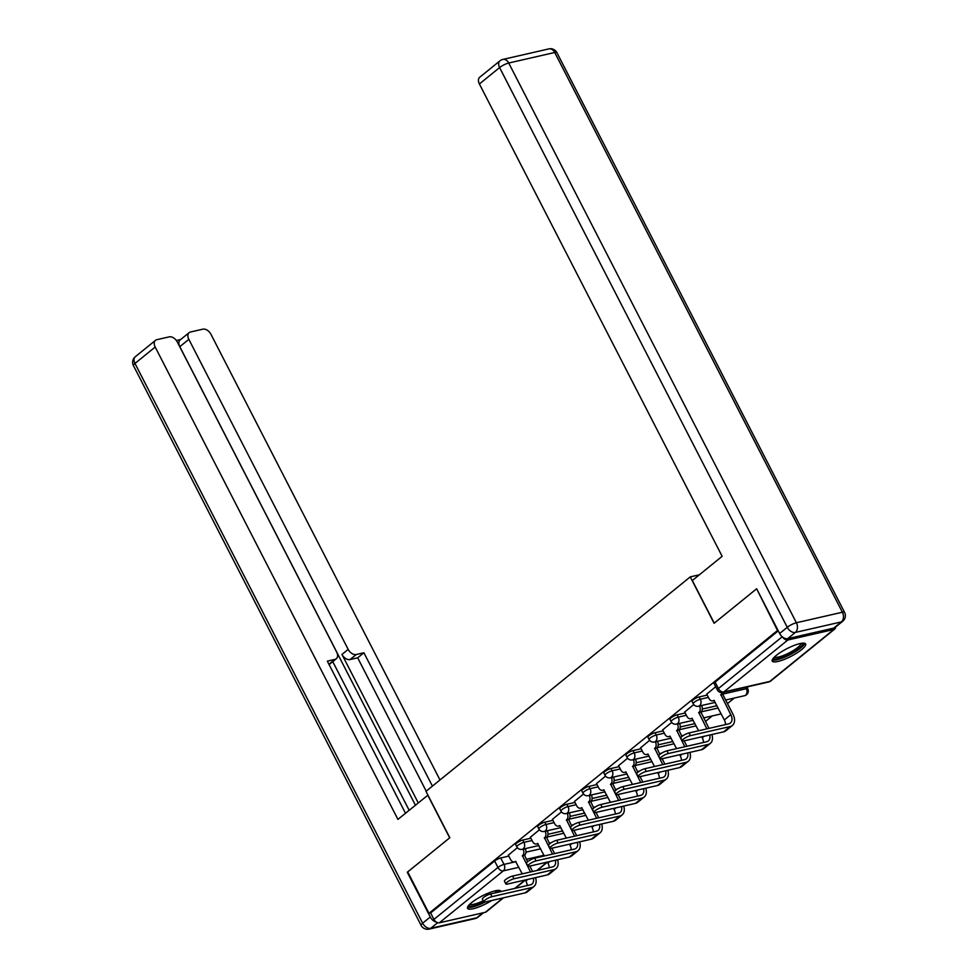 <?xml version="1.0" encoding="UTF-8"?>
<svg xmlns="http://www.w3.org/2000/svg" width="978" height="978" viewBox="0 0 978 978"><rect width="100%" height="100%" fill="white"/><g stroke="black" fill="none" stroke-linecap="round" stroke-linejoin="round"><path stroke-width="1.47" d="M530.871 838.207L522.765 840.065A4.804 1.112 152.8 0 0 516.677 843.109A4.804 1.112 152.8 0 0 515.65 844.564L516.836 846.85A4.804 1.112 -27.2 0 1 517.863 845.395A4.804 1.112 -27.2 0 1 523.939 842.351L532.044 840.505M552.912 820.322L544.807 822.18A4.804 1.112 152.8 0 0 538.731 825.212A4.804 1.112 152.8 0 0 537.704 826.667L538.878 828.953A4.804 1.112 -27.2 0 1 539.905 827.498A4.804 1.112 -27.2 0 1 545.981 824.466L554.086 822.608M574.966 802.437L566.849 804.283A4.804 1.112 152.8 0 0 560.773 807.327A4.804 1.112 152.8 0 0 559.746 808.782L560.932 811.068A4.804 1.112 -27.2 0 1 561.947 809.613A4.804 1.112 -27.2 0 1 568.035 806.581L576.14 804.723M597.008 784.539L588.903 786.398A4.804 1.112 152.8 0 0 582.827 789.429A4.804 1.112 152.8 0 0 581.8 790.884L582.974 793.182A4.804 1.112 -27.2 0 1 584 791.728A4.804 1.112 -27.2 0 1 590.076 788.684L598.181 786.838M619.062 766.654L610.944 768.512A4.804 1.112 152.8 0 0 604.869 771.544A4.804 1.112 152.8 0 0 603.842 772.999L605.015 775.285A4.804 1.112 -27.2 0 1 606.042 773.83A4.804 1.112 -27.2 0 1 612.118 770.798L620.235 768.94M641.103 748.757L632.998 750.615A4.804 1.112 152.8 0 0 626.922 753.659A4.804 1.112 152.8 0 0 625.896 755.114L627.069 757.4A4.804 1.112 -27.2 0 1 628.096 755.945A4.804 1.112 -27.2 0 1 634.172 752.901L642.277 751.055M663.145 730.872L655.04 732.73A4.804 1.112 152.8 0 0 648.964 735.762A4.804 1.112 152.8 0 0 647.937 737.216L649.111 739.515A4.804 1.112 -27.2 0 1 650.138 738.06A4.804 1.112 -27.2 0 1 656.214 735.016L664.331 733.158M685.199 712.986L677.082 714.832A4.804 1.112 152.8 0 0 671.006 717.876A4.804 1.112 152.8 0 0 669.979 719.331L671.165 721.617A4.804 1.112 -27.2 0 1 672.192 720.163A4.804 1.112 -27.2 0 1 678.267 717.131L686.373 715.273M707.241 695.089L699.136 696.947A4.804 1.112 152.8 0 0 693.06 699.979A4.804 1.112 152.8 0 0 692.033 701.434L693.206 703.732A4.804 1.112 -27.2 0 1 694.233 702.277A4.804 1.112 -27.2 0 1 700.309 699.233L708.414 697.387M801.605 649.624A18.753 4.34 152.8 0 0 805.603 643.952A18.753 4.34 152.8 0 0 793.867 645.529A18.753 4.34 152.8 0 0 776.251 655.431A18.753 4.34 152.8 0 0 772.241 661.104A18.753 4.34 152.8 0 0 783.977 659.527A18.753 4.34 152.8 0 0 801.605 649.624M501.017 891.569A18.753 4.34 152.8 0 0 500.907 891.202A18.753 4.34 152.8 0 0 489.171 892.767A18.753 4.34 152.8 0 0 471.543 902.682A18.753 4.34 152.8 0 0 467.545 908.354A18.753 4.34 152.8 0 0 491.763 900.493M705.444 721.471L712.277 715.92M727.485 703.585L734.331 698.035M747.155 687.632L748.39 686.617M503.548 897.792L486.213 911.863A4.804 3.142 -129.1 0 1 485.32 912.291L439.318 922.816A4.804 3.142 -129.1 0 1 433.926 919.393L430.613 912.951L494.636 860.995A4.804 1.112 -27.2 0 1 500.712 857.963L508.817 856.105M525.956 852.18L540.626 848.831M756.214 589.111L714.099 623.279L690.26 576.886L425.98 791.336L449.819 837.73L407.704 871.911L428.987 913.318L777.498 630.517L756.752 588.988M430.613 912.951L428.987 913.318M782.816 637.24A4.804 3.142 50.9 0 0 787.828 640.015L833.831 629.49A4.804 3.142 50.9 0 0 834.723 629.062A4.804 3.142 50.9 0 0 835.579 627.032M715.7 686.715L706.752 694.135M693.744 704.551L684.698 712.021M671.69 722.436L662.656 729.918M649.649 740.322L640.614 747.803M627.595 758.219L618.561 765.701M605.553 776.104L596.519 783.586M583.499 794.002L574.465 801.471M561.458 811.887L552.423 819.368M539.416 829.772L530.382 837.254M547.998 834.295L562.68 830.933M570.04 816.41L584.722 813.048M592.093 798.513L606.763 795.151M614.135 780.627L628.817 777.265M636.189 762.73L650.859 759.38M658.231 744.845L672.913 741.483M680.285 726.96L694.955 723.598M702.326 709.062L717.008 705.7M699.368 574.795L690.26 576.886M517.362 847.669L508.328 855.151M778.268 630.847L715.101 682.094A4.804 1.112 152.8 0 0 714.074 683.549L717.387 690.003A4.804 1.112 -27.2 0 1 718.414 688.549L782.229 636.776M690.37 735.652A5.526 1.284 152.8 0 0 684.808 738.133A5.526 1.284 152.8 0 0 682.204 740.823A5.526 1.284 152.8 0 0 683.879 740.921L723.622 731.837A12.139 7.934 -129.1 0 0 725.872 730.762L732.375 725.48A12.139 7.934 -129.1 0 1 730.114 726.556L690.37 735.652L688.989 732.95L728.732 723.854A9.022 5.892 50.9 0 0 730.407 723.048A9.022 5.892 50.9 0 0 730.81 714.661L720.872 694.722A4.804 3.46 -102.9 0 0 722.119 692.595M682.204 740.823L680.81 738.109A5.526 1.284 -27.2 0 1 683.414 735.432A5.526 1.284 -27.2 0 1 688.989 732.95M720.652 694.893L722.766 694.404L732.925 714.172A12.139 7.934 -129.1 0 1 732.375 725.48M724.221 692.155A4.804 3.46 77.1 0 1 722.986 694.233L722.766 694.404M706.703 694.025L708.977 698.463A4.804 3.46 -102.9 0 0 712.876 700.859A4.804 3.46 -102.9 0 0 713.94 700.334L724.319 719.93A9.022 5.892 50.9 0 1 725.517 724.588M668.329 753.537A5.526 1.284 152.8 0 0 662.766 756.031A5.526 1.284 152.8 0 0 660.162 758.708A5.526 1.284 152.8 0 0 661.825 758.818L701.568 749.723A12.139 7.934 -129.1 0 0 703.818 748.647L710.321 743.366A12.139 7.934 -129.1 0 1 708.072 744.454L668.329 753.537L666.935 750.835L706.678 741.74A9.022 5.892 50.9 0 0 708.353 740.945A9.022 5.892 50.9 0 0 709.71 735.016M660.162 758.708L658.769 756.006A5.526 1.284 -27.2 0 1 661.372 753.317A5.526 1.284 -27.2 0 1 666.935 750.835M706.874 728.855L698.818 712.607A4.804 3.46 -102.9 0 0 699.514 706.153L701.617 705.664A4.804 3.46 77.1 0 1 700.933 712.118L708.989 728.365M698.61 712.779L700.725 712.29M684.649 711.923L686.935 716.361A4.804 3.46 -102.9 0 0 690.835 718.757A4.804 3.46 -102.9 0 0 691.898 718.231L698.622 730.737M703.463 742.485A9.022 5.892 50.9 0 0 702.265 737.815L701.764 736.837M711.898 734.515A12.139 7.934 -129.1 0 1 710.321 743.366M646.287 771.434A5.526 1.284 152.8 0 0 640.712 773.916A5.526 1.284 152.8 0 0 638.108 776.593A5.526 1.284 152.8 0 0 639.783 776.703L679.527 767.62A12.139 7.934 -129.1 0 0 681.776 766.532L688.28 761.263A12.139 7.934 -129.1 0 1 686.03 762.339L646.287 771.434L644.893 768.72L684.637 759.637A9.022 5.892 50.9 0 0 686.311 758.83A9.022 5.892 50.9 0 0 687.656 752.901M638.108 776.593L636.727 773.891A5.526 1.284 -27.2 0 1 639.319 771.214A5.526 1.284 -27.2 0 1 644.893 768.72M684.82 746.74L676.776 730.493A4.804 3.46 -102.9 0 0 677.461 724.038L679.576 723.561A4.804 3.46 77.1 0 1 678.891 730.016L681.923 736.495M676.556 730.664L678.671 730.187M684.16 740.859L686.935 746.263M662.607 729.808L664.881 734.246A4.804 3.46 -102.9 0 0 668.781 736.642A4.804 3.46 -102.9 0 0 669.844 736.116L676.58 748.635M681.421 760.371A9.022 5.892 50.9 0 0 680.223 755.713L679.71 754.723M689.857 752.4A12.139 7.934 -129.1 0 1 688.28 761.263M787.718 638.634L833.721 628.108L841.349 621.91L795.346 632.436L787.718 638.634A7.213 4.719 -129.1 0 1 779.637 633.5L756.642 588.768L714.246 623.169L692.326 580.516L722.143 556.311L479.391 83.974A7.213 4.719 -129.1 0 1 479.721 77.25L499.929 60.856A7.213 4.719 50.9 0 0 499.599 67.568L479.391 83.974M842.694 621.274A7.213 7.213 0 0 0 844.564 612.375A7.213 1.675 152.8 0 0 842.388 612.228L554.722 52.494L508.719 63.02L796.385 622.754L842.388 612.228A7.213 5.196 -102.9 0 1 841.349 621.91A7.213 4.719 50.9 0 0 842.694 621.274L835.053 627.46A7.213 4.719 -129.1 0 1 833.721 628.108M427.936 795.151L397.936 819.393L155.184 347.043L134.976 363.449L422.643 923.183L430.271 916.985L407.288 872.254L449.684 837.853L427.765 795.187M418.254 802.901L341.958 654.441L348.18 649.392L188.84 339.354L179.793 346.689A7.213 4.719 -129.1 0 1 180.123 339.965L189.17 332.63A7.213 4.719 50.9 0 0 188.84 339.354M348.18 649.392A7.213 4.719 50.9 0 0 356.261 654.514L350.038 659.563A7.213 4.719 -129.1 0 1 341.958 654.441M432.423 786.104L363.902 652.766L356.261 654.514M439.99 779.967L210.942 334.293A7.213 4.719 50.9 0 0 202.862 329.17L190.502 331.994A7.213 4.719 50.9 0 0 189.17 332.63M328.938 664.282L334.965 659.392A7.213 4.719 50.9 0 0 336.31 658.744A7.213 4.719 50.9 0 0 336.64 652.033L177.299 341.994A7.213 4.719 50.9 0 0 169.206 336.86L156.859 339.684A7.213 4.719 50.9 0 0 155.514 340.332A7.213 4.719 50.9 0 0 155.184 347.043M180.698 339.5L176.358 340.491M334.965 659.392L327.324 661.14L405.503 813.256M430.271 916.985A7.213 4.719 50.9 0 0 436.347 922.095M415.43 805.2L179.793 346.689M332.752 661.629L409.159 810.285M336.31 658.744L330.087 663.793A7.213 4.719 -129.1 0 1 328.987 664.368M426.2 791.141L357.679 657.815L350.038 659.563M357.679 657.815L363.902 652.766M802.302 643.182A16.235 3.753 -27.2 0 1 795.432 650.957A16.235 3.753 -27.2 0 1 778.525 658.597A16.235 3.753 -27.2 0 1 773.537 657.962M774.454 657.008A15.025 3.484 152.8 0 0 778.696 656.984A15.025 3.484 152.8 0 0 793.121 650.676A15.025 3.484 152.8 0 0 800.994 643.365M772.229 659.979A18.643 4.315 152.8 0 0 777.119 659.747A18.643 4.315 152.8 0 0 794.344 652.314A18.643 4.315 152.8 0 0 804.698 643.292M497.606 890.432A16.235 3.753 -27.2 0 1 497.472 892.376M484 901.997A16.235 3.753 -27.2 0 1 473.829 905.848A16.235 3.753 -27.2 0 1 468.841 905.212M469.746 904.259A15.025 3.484 152.8 0 0 474 904.234A15.025 3.484 152.8 0 0 483.242 900.762M494.954 892.951A15.025 3.484 152.8 0 0 496.298 890.616M467.533 907.229A18.643 4.315 152.8 0 0 472.423 906.997A18.643 4.315 152.8 0 0 485.308 901.973M499.257 891.96A18.643 4.315 152.8 0 0 500.002 890.542M624.233 789.319A5.526 1.284 152.8 0 0 618.671 791.801A5.526 1.284 152.8 0 0 616.067 794.491A5.526 1.284 152.8 0 0 617.729 794.601L657.473 785.505A12.139 7.934 -129.1 0 0 659.734 784.429L666.226 779.148A12.139 7.934 -129.1 0 1 663.976 780.224L624.233 789.319L622.839 786.618L662.595 777.522A9.022 5.892 50.9 0 0 664.258 776.728A9.022 5.892 50.9 0 0 665.615 770.798M616.067 794.491L614.673 791.777A5.526 1.284 -27.2 0 1 617.277 789.099A5.526 1.284 -27.2 0 1 622.839 786.618M662.778 764.637L654.722 748.39A4.804 3.46 -102.9 0 0 655.419 741.935L657.534 741.446A4.804 3.46 77.1 0 1 656.837 747.901L659.869 754.393M654.514 748.561L656.629 748.072M662.118 758.745L664.893 764.148M640.553 747.705L642.839 752.143A4.804 3.46 -102.9 0 0 646.739 754.527A4.804 3.46 -102.9 0 0 647.803 754.001L654.539 766.52M659.368 778.256A9.022 5.892 50.9 0 0 658.17 773.598L657.668 772.62M667.803 770.297A12.139 7.934 -129.1 0 1 666.226 779.148M602.191 807.217A5.526 1.284 152.8 0 0 596.617 809.698A5.526 1.284 152.8 0 0 594.013 812.376A5.526 1.284 152.8 0 0 595.688 812.486L635.431 803.39A12.139 7.934 -129.1 0 0 637.68 802.315L644.184 797.046A12.139 7.934 -129.1 0 1 641.935 798.121L602.191 807.217L600.798 804.503L640.541 795.42A9.022 5.892 50.9 0 0 642.216 794.613A9.022 5.892 50.9 0 0 643.561 788.684M594.013 812.376L592.631 809.674A5.526 1.284 -27.2 0 1 595.235 806.997A5.526 1.284 -27.2 0 1 600.798 804.503M640.724 782.522L632.68 766.275A4.804 3.46 -102.9 0 0 633.365 759.82L635.48 759.344A4.804 3.46 77.1 0 1 634.795 765.798L637.827 772.278M632.473 766.446L634.588 765.97M640.064 776.642L642.839 782.045M618.512 765.591L620.785 770.028A4.804 3.46 -102.9 0 0 624.685 772.424A4.804 3.46 -102.9 0 0 625.761 771.899L632.485 784.405M637.326 796.153A9.022 5.892 50.9 0 0 636.128 791.495L635.614 790.505M645.761 788.182A12.139 7.934 -129.1 0 1 644.184 797.046M580.137 825.102A5.526 1.284 152.8 0 0 574.575 827.584A5.526 1.284 152.8 0 0 571.971 830.261A5.526 1.284 152.8 0 0 573.646 830.371L613.389 821.288A12.139 7.934 -129.1 0 0 615.639 820.212L622.142 814.931A12.139 7.934 -129.1 0 1 619.881 816.007L580.137 825.102L578.756 822.4L618.499 813.305A9.022 5.892 50.9 0 0 620.162 812.498A9.022 5.892 50.9 0 0 621.519 806.581M571.971 830.261L570.577 827.559A5.526 1.284 -27.2 0 1 573.181 824.882A5.526 1.284 -27.2 0 1 578.756 822.4M618.683 800.42L610.639 784.16A4.804 3.46 -102.9 0 0 611.323 777.706L613.438 777.229A4.804 3.46 77.1 0 1 612.741 783.684L615.785 790.175M610.419 784.344L612.534 783.855M618.023 794.527L620.798 799.931M596.458 783.476L598.744 787.913A4.804 3.46 -102.9 0 0 602.644 790.31A4.804 3.46 -102.9 0 0 603.707 789.784L610.443 802.302M615.284 814.038A9.022 5.892 50.9 0 0 614.074 809.381L613.573 808.39M623.707 806.08A12.139 7.934 -129.1 0 1 622.142 814.931M558.096 842.987A5.526 1.284 152.8 0 0 552.521 845.481A5.526 1.284 152.8 0 0 549.929 848.158A5.526 1.284 152.8 0 0 551.592 848.268L591.335 839.173A12.139 7.934 -129.1 0 0 593.585 838.097L600.089 832.816A12.139 7.934 -129.1 0 1 597.839 833.904L558.096 842.987L556.702 840.285L596.446 831.19A9.022 5.892 50.9 0 0 598.12 830.395A9.022 5.892 50.9 0 0 599.477 824.466M549.929 848.158L548.536 845.457A5.526 1.284 -27.2 0 1 551.14 842.767A5.526 1.284 -27.2 0 1 556.702 840.285M596.641 818.305L588.585 802.058A4.804 3.46 -102.9 0 0 589.269 795.603L591.384 795.114A4.804 3.46 77.1 0 1 590.7 801.569L593.732 808.06M588.377 802.229L590.492 801.74M595.969 812.425L598.756 817.816M574.416 801.373L576.702 805.811A4.804 3.46 -102.9 0 0 580.602 808.207A4.804 3.46 -102.9 0 0 581.665 807.681L588.389 820.187M593.23 831.923A9.022 5.892 50.9 0 0 592.032 827.266L591.531 826.288M601.666 823.965A12.139 7.934 -129.1 0 1 600.089 832.816M536.054 860.885A5.526 1.284 152.8 0 0 530.479 863.366A5.526 1.284 152.8 0 0 527.875 866.043A5.526 1.284 152.8 0 0 529.55 866.153L569.294 857.058A12.139 7.934 -129.1 0 0 571.543 855.982L578.047 850.713A12.139 7.934 -129.1 0 1 575.798 851.789L536.054 860.885L534.66 858.171L574.404 849.087A9.022 5.892 50.9 0 0 576.079 848.281A9.022 5.892 50.9 0 0 577.423 842.351M527.875 866.043L526.494 863.342A5.526 1.284 -27.2 0 1 529.086 860.664A5.526 1.284 -27.2 0 1 534.66 858.171M574.587 836.19L566.543 819.943A4.804 3.46 -102.9 0 0 567.228 813.488L569.343 813.011A4.804 3.46 77.1 0 1 568.658 819.466L571.69 825.945M566.323 820.114L568.438 819.637M573.927 830.31L576.702 835.713M552.374 819.258L554.648 823.696A4.804 3.46 -102.9 0 0 558.548 826.092A4.804 3.46 -102.9 0 0 559.612 825.566L566.348 838.085M571.189 849.821A9.022 5.892 50.9 0 0 569.991 845.163L569.477 844.173M579.624 841.85A12.139 7.934 -129.1 0 1 578.047 850.713M514 878.77A5.526 1.284 152.8 0 0 508.438 881.251A5.526 1.284 152.8 0 0 505.834 883.941A5.526 1.284 152.8 0 0 507.496 884.051L547.24 874.955A12.139 7.934 -129.1 0 0 549.502 873.88L555.993 868.598A12.139 7.934 -129.1 0 1 553.744 869.674L514 878.77L512.606 876.068L552.35 866.973A9.022 5.892 50.9 0 0 554.025 866.178A9.022 5.892 50.9 0 0 555.382 860.249M505.834 883.941L504.44 881.227A5.526 1.284 -27.2 0 1 507.044 878.55A5.526 1.284 -27.2 0 1 512.606 876.068M552.546 854.087L544.489 837.84A4.804 3.46 -102.9 0 0 545.186 831.386L547.289 830.897A4.804 3.46 77.1 0 1 546.604 837.351L549.636 843.843M544.281 838.012L546.396 837.523M551.885 848.195L554.66 853.598M530.32 837.156L532.607 841.593A4.804 3.46 -102.9 0 0 536.506 843.977A4.804 3.46 -102.9 0 0 537.57 843.452L544.306 855.97M549.135 867.706A9.022 5.892 50.9 0 0 547.937 863.048L547.435 862.07M557.57 859.748A12.139 7.934 -129.1 0 1 555.993 868.598M491.958 896.655A5.526 1.284 152.8 0 0 486.384 899.149A5.526 1.284 152.8 0 0 483.78 901.826A5.526 1.284 152.8 0 0 485.455 901.936L525.198 892.841A12.139 7.934 -129.1 0 0 527.448 891.765L533.951 886.496A12.139 7.934 -129.1 0 1 531.702 887.572L491.958 896.655L490.565 893.953L530.308 884.858A9.022 5.892 50.9 0 0 531.983 884.063A9.022 5.892 50.9 0 0 533.328 878.134M483.78 901.826L482.399 899.124A5.526 1.284 -27.2 0 1 485.002 896.447A5.526 1.284 -27.2 0 1 490.565 893.953M530.492 871.973L522.448 855.726A4.804 3.46 -102.9 0 0 523.132 849.271L525.247 848.782A4.804 3.46 77.1 0 1 524.563 855.249L527.594 861.728M522.24 855.897L524.342 855.42M529.831 866.092L532.607 871.496M508.279 855.041L510.553 859.479A4.804 3.46 -102.9 0 0 514.452 861.875A4.804 3.46 -102.9 0 0 515.516 861.349L522.252 873.855M527.093 885.603A9.022 5.892 50.9 0 0 525.895 880.946L525.382 879.955M535.528 877.633A12.139 7.934 -129.1 0 1 533.951 886.496M522.765 840.065L523.939 842.351A4.804 3.46 77.1 0 1 523.254 848.806A4.804 3.46 -102.9 0 1 522.179 849.344L538.927 845.505M544.807 822.18L545.981 824.466A4.804 3.46 77.1 0 1 545.296 830.921A4.804 3.46 -102.9 0 1 544.233 831.447L560.969 827.62M566.849 804.283L568.035 806.581A4.804 3.46 77.1 0 1 567.338 813.036A4.804 3.46 -102.9 0 1 566.274 813.562L583.022 809.723M588.903 786.398L590.076 788.684A4.804 3.46 77.1 0 1 589.392 795.138A4.804 3.46 -102.9 0 1 588.328 795.664L605.064 791.838M610.944 768.512L612.118 770.798A4.804 3.46 77.1 0 1 611.433 777.253A4.804 3.46 -102.9 0 1 610.37 777.779L627.106 773.953M632.998 750.615L634.172 752.901A4.804 3.46 77.1 0 1 633.487 759.356A4.804 3.46 -102.9 0 1 632.411 759.894L649.16 756.055M655.04 732.73L656.214 735.016A4.804 3.46 77.1 0 1 655.529 741.471A4.804 3.46 -102.9 0 1 654.465 741.996L671.201 738.17M677.082 714.832L678.267 717.131A4.804 3.46 77.1 0 1 677.571 723.586A4.804 3.46 -102.9 0 1 676.507 724.111L693.255 720.285M699.136 696.947L700.309 699.233A4.804 3.46 77.1 0 1 699.625 705.688A4.804 3.46 -102.9 0 1 698.561 706.214L715.297 702.387M500.712 857.963L504.025 864.405L515.993 861.667M526.347 859.307L543.939 855.273M518.89 867.303L503.34 870.86L439.318 922.816M485.32 912.291L503.034 897.914M514.734 888.427L525.088 880.029M536.775 870.542L547.13 862.131M787.828 640.015L723.806 691.959L769.808 681.434L833.831 629.49M546.873 837.107L563.854 833.219M568.915 819.222L585.895 815.334M590.969 801.324L607.949 797.449M613.01 783.439L629.991 779.552M635.064 765.554L652.045 761.666M657.106 747.657L674.086 743.769M679.148 729.771L696.128 725.884M701.202 711.874L718.182 707.999M723.243 693.989L746.312 688.708A4.804 1.112 -27.2 0 1 747.767 688.805L746.825 686.984M745.566 687.265L746.312 688.708A4.804 3.46 -102.9 0 1 745.627 695.162A4.804 3.46 -102.9 0 1 744.564 695.7A4.804 4.804 0 0 0 747.767 688.805M715.101 682.094L718.414 688.549A4.804 3.142 -129.1 0 0 723.806 691.959A4.804 3.46 77.1 0 1 722.742 692.485L768.745 681.972A4.804 4.804 0 0 0 770.701 681.018L834.723 629.062M494.636 860.995L497.949 867.449A4.804 1.112 -27.2 0 1 504.025 864.405A4.804 3.46 -102.9 0 1 503.34 870.86A4.804 3.142 -129.1 0 1 497.949 867.449L433.926 919.393M770.701 681.018A4.804 3.142 50.9 0 1 769.808 681.434A4.804 3.46 77.1 0 1 768.745 681.972M720.872 694.722L722.986 694.233M730.81 714.661L724.319 719.93M730.114 726.556L723.622 731.837M698.818 712.607L700.933 712.118M704.16 736.287L702.265 737.815M708.072 744.454L701.568 749.723M676.776 730.493L678.891 730.016M682.118 754.172L680.223 755.713M686.03 762.339L679.527 767.62M779.637 633.5L787.266 627.314L499.599 67.568A7.213 1.675 152.8 0 1 508.719 63.02A7.213 5.196 -102.9 0 0 502.863 59.426L548.866 48.9A7.213 5.196 77.1 0 1 554.722 52.494A7.213 1.675 152.8 0 1 556.898 52.641A7.213 7.213 0 0 0 548.866 48.9M787.266 627.314A7.213 4.719 50.9 0 0 795.346 632.436A7.213 5.196 77.1 0 0 796.385 622.754A7.213 1.675 152.8 0 0 787.266 627.314M437.643 922.706L430.736 928.305L476.738 917.78L482.79 912.865M135.306 356.726A7.213 7.213 0 0 0 133.436 365.625A7.213 1.675 152.8 0 1 134.976 363.449A7.213 4.719 -129.1 0 1 135.306 356.726L155.514 340.332M478.071 917.144A7.213 4.719 -129.1 0 1 476.738 917.78A7.213 5.196 -102.9 0 1 475.137 918.574A7.213 7.213 0 0 0 478.071 917.144L483.56 912.694M421.102 925.359A7.213 7.213 0 0 0 429.134 929.1A7.213 5.196 77.1 0 0 430.736 928.305A7.213 4.719 -129.1 0 1 422.643 923.183A7.213 1.675 152.8 0 0 421.102 925.359L133.436 365.625M654.722 748.39L656.837 747.901M660.064 772.07L658.17 773.598M663.976 780.224L657.473 785.505M632.68 766.275L634.795 765.798M638.023 789.955L636.128 791.495M641.935 798.121L635.431 803.39M610.639 784.16L612.741 783.684M615.969 807.84L614.074 809.381M619.881 816.007L613.389 821.288M588.585 802.058L590.7 801.569M593.927 825.738L592.032 827.266M597.839 833.904L591.335 839.173M566.543 819.943L568.658 819.466M571.873 843.623L569.991 845.163M575.798 851.789L569.294 857.058M544.489 837.84L546.604 837.351M549.832 861.52L547.937 863.048M553.744 869.674L547.24 874.955M522.448 855.726L524.563 855.249M527.79 879.405L525.895 880.946M531.702 887.572L525.198 892.841M744.564 695.7L725.652 700.016M693.206 703.732A4.804 4.804 0 0 0 698.561 706.214M721.202 713.879L703.61 717.913M671.165 721.617A4.804 4.804 0 0 0 676.507 724.111M683.561 735.346L681.556 735.798M649.111 739.515A4.804 4.804 0 0 0 654.465 741.996M661.519 753.231L659.514 753.683M627.069 757.4A4.804 4.804 0 0 0 632.411 759.894M639.465 771.116L637.473 771.581M605.015 775.285A4.804 4.804 0 0 0 610.37 777.779M617.424 789.014L615.419 789.466M582.974 793.182A4.804 4.804 0 0 0 588.328 795.664M595.37 806.899L593.377 807.363M560.932 811.068A4.804 4.804 0 0 0 566.274 813.562M573.328 824.796L571.323 825.249M538.878 828.953A4.804 4.804 0 0 0 544.233 831.447M551.274 842.681L549.281 843.134M516.836 846.85A4.804 4.804 0 0 0 522.179 849.344M515.235 888.317L525.43 880.041M537.289 870.42L547.472 862.156M717.387 690.003A4.804 4.804 0 0 0 722.742 692.485M712.876 700.859L714.343 700.529M690.835 718.757L692.29 718.414M668.781 736.642L670.248 736.312M502.863 59.426A7.213 7.213 0 0 0 499.929 60.856M844.564 612.375L556.898 52.641M475.137 918.574L429.134 929.1M646.739 754.527L648.206 754.197M624.685 772.424L626.152 772.082M602.644 790.31L604.111 789.98M580.602 808.207L582.057 807.865M558.548 826.092L560.015 825.762M536.506 843.977L537.973 843.647M514.452 861.875L515.919 861.532"/></g></svg>
